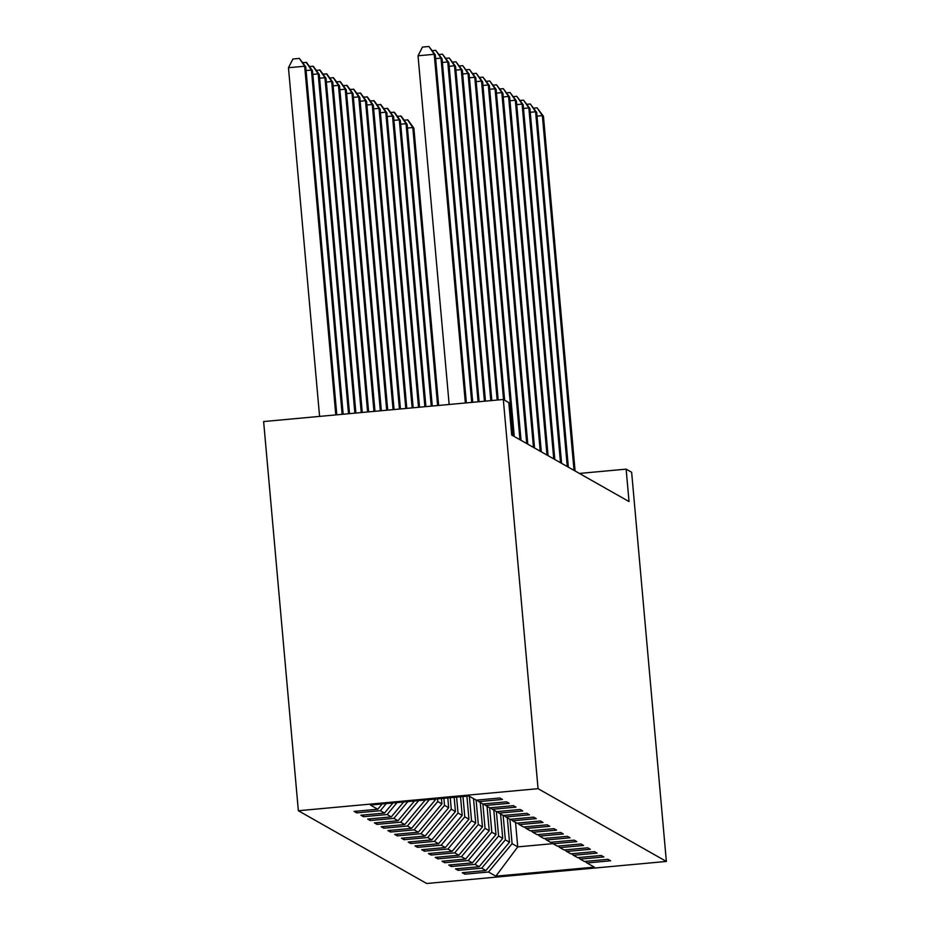 <?xml version="1.0" encoding="UTF-8"?>
<svg xmlns="http://www.w3.org/2000/svg" width="930" height="930" viewBox="0 0 930 930"><rect width="100%" height="100%" fill="white"/><g stroke="black" fill="none" stroke-linecap="round" stroke-linejoin="round"><path stroke-width="1.4" d="M298.356 810.739L426.684 883.5L666.368 861.447L538.052 788.675L298.356 810.739L263.632 421.546L503.316 399.493L538.052 788.675M585.121 861.413L586.97 862.959L610.615 860.785L608.011 859.308L584.365 861.482L580.204 859.122L603.849 856.949L601.257 855.472L577.611 857.646L573.45 855.286L597.095 853.112L594.491 851.636L570.846 853.821L566.696 851.462L590.341 849.288L587.737 847.811L564.092 849.985L559.93 847.625L583.575 845.451L580.983 843.975L557.337 846.149L553.176 843.789L576.821 841.615L574.217 840.139L550.572 842.324L546.422 839.964L570.067 837.79L567.463 836.314L543.818 838.488L539.656 836.128L563.301 833.954L560.709 832.478L537.063 834.652L532.902 832.292L556.547 830.118L553.943 828.642L530.298 830.827L526.148 828.467L549.781 826.293L547.189 824.817L523.544 826.991L519.382 824.631L543.027 822.457L540.435 820.981L516.789 823.155L512.628 820.795L536.273 818.621L533.669 817.144L510.024 819.33L505.862 816.97L529.507 814.796L526.915 813.32L503.27 815.494L499.108 813.134L522.753 810.96L520.149 809.484L496.504 811.658L492.354 809.298L515.999 807.124L513.395 805.647L489.75 807.833L485.588 805.473L509.233 803.299L506.641 801.823L482.996 803.997L478.834 801.637L502.479 799.463L499.875 797.987L476.23 800.16L468.871 795.987L370.396 805.043L377.766 809.228L354.121 811.402L356.725 812.878L356.574 811.169M586.97 862.959L594.328 867.132L495.864 876.188L488.506 872.015L464.861 874.188L464.698 872.491M356.725 812.878L380.37 810.693L384.52 813.053L360.875 815.226L363.479 816.703L387.124 814.529L391.286 816.889L367.641 819.063L370.233 820.539L393.878 818.365L398.04 820.725L374.395 822.899L376.999 824.375L400.644 822.19L404.794 824.55L381.161 826.724L383.753 828.2L407.398 826.026L411.56 828.386L387.915 830.56L390.507 832.036L414.152 829.862L418.314 832.222L394.669 834.396L397.273 835.872L420.918 833.687L425.08 836.047L401.435 838.221L404.027 839.697L427.672 837.523L431.834 839.883L408.189 842.057L410.793 843.533L434.438 841.359L438.588 843.719L414.943 845.893L417.547 847.37L441.192 845.184L445.354 847.544L421.709 849.718L424.301 851.194L447.946 849.02L452.108 851.38L428.463 853.554L431.067 855.03L454.712 852.857L458.862 855.216L435.217 857.39L437.821 858.867L461.466 856.681L465.628 859.041L441.983 861.215L444.575 862.691L468.22 860.517L472.382 862.877L448.737 865.051L451.341 866.528L474.986 864.354L479.148 866.713L455.502 868.887L458.095 870.364L481.74 868.178L485.902 870.538L462.257 872.712L464.861 874.188M503.316 399.493L508.815 402.62L511.709 435.054L629.029 501.572L626.134 469.139L579.425 473.44M507.315 817.796L509.5 842.208L505.339 839.848L503.153 815.436M578.355 857.576L580.204 859.122M485.902 870.538L509.5 842.208M481.74 868.178L505.339 839.848M500.561 813.959L502.735 838.383L498.585 836.024L496.399 811.599M571.601 853.752L573.45 855.286M479.148 866.713L502.735 838.383M474.986 864.354L498.585 836.024M493.807 810.123L495.981 834.547L491.819 832.187L489.645 807.763M564.847 849.915L566.696 851.462M472.382 862.877L495.981 834.547M468.22 860.517L491.819 832.187M487.041 806.298L489.226 830.711L485.065 828.351L482.879 803.938M558.081 846.079L559.93 847.625M465.628 859.041L489.226 830.711M461.466 856.681L485.065 828.351M480.287 802.462L482.461 826.886L478.311 824.526L476.125 800.102M551.327 842.255L553.176 843.789M458.862 855.216L482.461 826.886M454.712 852.857L478.311 824.526M473.521 798.626L475.707 823.05L471.545 820.69L469.371 796.266M544.573 838.418L546.422 839.964M452.108 851.38L475.707 823.05M447.946 849.02L471.545 820.69M466.895 796.173L468.952 819.214L464.791 816.854L462.977 796.533M537.807 834.582L539.656 836.128M445.354 847.544L468.952 819.214M441.192 845.184L464.791 816.854M460.524 796.754L462.187 815.389L458.025 813.029L456.607 797.115M531.053 830.757L532.902 832.292M438.588 843.719L462.187 815.389M434.438 841.359L458.025 813.029M454.166 797.336L455.433 811.553L451.271 809.193L450.248 797.696M524.288 826.921L526.148 828.467M431.834 839.883L455.433 811.553M427.672 837.523L451.271 809.193M447.795 797.928L448.667 807.717L444.517 805.357L443.877 798.289M517.533 823.085L519.382 824.631M425.08 836.047L448.667 807.717M420.918 833.687L444.517 805.357M441.436 798.51L441.913 803.892L437.751 801.532L437.519 798.87M510.779 819.26L512.628 820.795M418.314 832.222L441.913 803.892M414.152 829.862L437.751 801.532M435.066 799.103L435.159 800.056L433.694 799.23M504.014 815.424L505.862 816.97M411.56 828.386L435.159 800.056M407.398 826.026L429.393 799.614M497.259 811.588L499.108 813.134M404.794 824.55L425.254 799.998M400.644 822.19L418.616 800.614M490.505 807.763L492.354 809.298M398.04 820.725L414.478 800.997M393.878 818.365L407.84 801.602M483.74 803.927L485.588 805.473M391.286 816.889L403.701 801.986M387.124 814.529L397.064 802.59M476.985 800.091L478.834 801.637M384.52 813.053L392.925 802.974M380.37 810.693L386.287 803.59M377.766 809.228L382.149 803.962M626.134 469.139L631.644 472.266L666.368 861.447M515.546 822.457L517.731 846.881L552.99 843.638M509.919 819.26L512.093 843.684L517.731 846.881L495.864 876.188M488.506 872.015L512.093 843.684M363.479 816.703L363.328 815.006M370.233 820.539L370.082 818.842M376.999 824.375L376.848 822.666M383.753 828.2L383.602 826.503M390.507 832.036L390.356 830.339M397.273 835.872L397.122 834.163M404.027 839.697L403.876 838M410.793 843.533L410.642 841.836M417.547 847.37L417.396 845.661M424.301 851.194L424.15 849.497M431.067 855.03L430.916 853.333M437.821 858.867L437.67 857.158M444.575 862.691L444.424 860.994M451.341 866.528L451.19 864.83M458.095 870.364L457.944 868.655M465.349 402.992L434.229 54.3L435.31 54.917L466.36 402.899M449.155 404.48L418.035 55.788L434.229 54.3L428.939 46.5L435.31 54.917M418.035 55.788L422.464 47.093L428.939 46.5M336.8 414.815L305.749 66.832L304.668 66.228L288.463 67.716L319.583 416.408M288.463 67.716L292.904 59.02L299.379 58.416L304.668 66.228L335.788 414.908M299.379 58.416L305.749 66.832M471.708 402.411L440.983 58.137L442.064 58.753L472.731 402.306M432.218 50.65L435.693 50.336L440.983 58.137L435.635 58.625M435.693 50.336L442.064 58.753M478.078 401.818L447.749 61.961L448.83 62.577L479.09 401.725M438.972 54.486L442.459 54.161L447.749 61.961L442.401 62.461M442.459 54.161L448.83 62.577M343.17 414.234L312.503 70.668L311.422 70.052L342.147 414.327M302.645 62.577L306.575 62.496L312.503 70.668M306.133 62.252L311.422 70.052L306.075 70.552M349.529 413.652L319.269 74.505L318.176 73.889L348.518 413.745M309.411 66.402L313.329 66.332L319.269 74.505M312.899 66.088L318.176 73.889L312.84 74.377M484.437 401.237L454.503 65.798L455.584 66.414L485.46 401.144M445.726 58.323L449.213 57.997L454.503 65.798L449.155 66.286M449.213 57.997L455.584 66.414M490.808 400.644L461.257 69.634L462.338 70.25L491.819 400.551M452.492 62.147L455.979 61.833L461.257 69.634L455.921 70.122M455.979 61.833L462.338 70.25M497.166 400.063L468.023 73.458L469.104 74.075L498.189 399.97M459.246 65.984L462.733 65.658L468.023 73.458L462.675 73.958M462.733 65.658L469.104 74.075M355.899 413.06L326.023 78.329L324.942 77.725L354.876 413.153M316.165 70.238L320.083 70.169L326.023 78.329M319.653 69.913L324.942 77.725L319.595 78.213M362.258 412.478L332.777 82.166L331.696 81.549L361.235 412.571M322.931 74.075L326.849 73.993L332.777 82.166M326.407 73.749L331.696 81.549L326.349 82.038M368.629 411.885L339.543 86.002L338.45 85.386L367.606 411.99M329.685 77.899L333.603 77.829L339.543 86.002M333.173 77.585L338.45 85.386L333.114 85.874M374.988 411.304L346.297 89.826L345.216 89.222L373.965 411.397M336.439 81.735L340.357 81.666L346.297 89.826M339.927 81.41L345.216 89.222L339.869 89.71M381.347 410.723L353.051 93.663L351.97 93.047L380.335 410.816M343.205 85.572L347.123 85.49L353.051 93.663M346.681 85.246L351.97 93.047L346.634 93.535M387.717 410.13L359.817 97.499L358.736 96.883L386.694 410.223M349.959 89.396L353.877 89.327L359.817 97.499M353.447 89.082L358.736 96.883L353.388 97.371M394.076 409.549L366.571 101.324L365.49 100.719L393.065 409.642M356.713 93.233L360.631 93.163L366.571 101.324M360.201 92.907L365.49 100.719L360.143 101.207M400.446 408.968L373.325 105.16L372.244 104.544L399.423 409.061M363.479 97.069L367.397 96.987L373.325 105.16M366.966 96.743L372.244 104.544L366.908 105.032M406.805 408.375L380.091 108.996L379.01 108.38L405.794 408.468M370.233 100.893L374.151 100.824L380.091 108.996M373.721 100.58L379.01 108.38L373.662 108.868M413.176 407.793L386.845 112.821L385.764 112.216L412.153 407.886M376.987 104.73L380.916 104.66L386.845 112.821M380.475 104.404L385.764 112.216L380.417 112.704M419.535 407.2L393.611 116.657L392.518 116.041L418.512 407.305M383.753 108.566L387.671 108.484L393.611 116.657M387.24 108.24L392.518 116.041L387.182 116.529M425.905 406.619L400.365 120.493L399.284 119.877L424.882 406.712M390.507 112.391L394.425 112.321L400.365 120.493M393.995 112.077L399.284 119.877L393.936 120.365M503.549 399.621L474.777 77.295L475.858 77.911L504.63 400.237M466 69.82L469.487 69.494L474.777 77.295L469.429 77.783M469.487 69.494L475.858 77.911M513.197 435.891L481.531 81.131L482.624 81.747L514.278 436.507M472.766 73.644L476.253 73.331L481.531 81.131L476.195 81.619M476.253 73.331L482.624 81.747M519.951 439.727L488.297 84.956L489.378 85.572L521.033 440.332M479.52 77.481L483.007 77.155L488.297 84.956L482.949 85.455M483.007 77.155L489.378 85.572M526.717 443.552L495.051 88.792L496.132 89.408L527.798 444.168M486.274 81.317L489.761 80.991L495.051 88.792L489.703 89.28M489.761 80.991L496.132 89.408M533.471 447.388L501.805 92.628L502.898 93.244L534.552 448.004M493.04 85.141L496.527 84.828L501.805 92.628L496.469 93.116M496.527 84.828L502.898 93.244M540.225 451.224L508.571 96.453L509.652 97.069L541.318 451.829M499.794 88.978L503.281 88.652L508.571 96.453L503.223 96.953M503.281 88.652L509.652 97.069M546.991 455.049L515.325 100.289L516.406 100.905L548.072 455.665M506.559 92.814L510.035 92.489L515.325 100.289L509.977 100.777M510.035 92.489L516.406 100.905M553.745 458.885L522.09 104.125L523.172 104.741L554.826 459.501M513.314 96.639L516.801 96.325L522.09 104.125L516.743 104.613M516.801 96.325L523.172 104.741M560.511 462.722L528.845 107.95L529.926 108.566L561.592 463.326M520.068 100.475L523.555 100.149L528.845 107.95L523.497 108.45M523.555 100.149L529.926 108.566M567.265 466.546L535.599 111.786L536.68 112.402L568.346 467.162M526.833 104.311L530.321 103.986L535.599 111.786L530.263 112.274M530.321 103.986L536.68 112.402M432.264 406.038L407.119 124.318L406.038 123.713L431.241 406.131M397.273 116.227L401.19 116.157L407.119 124.318M400.749 115.901L406.038 123.713L400.691 124.202M574.019 470.382L542.364 115.622L543.446 116.238L575.1 470.999M533.588 108.136L537.075 107.822L542.364 115.622L537.017 116.111M537.075 107.822L543.446 116.238M438.635 405.445L413.885 128.154L412.804 127.538L437.612 405.538M404.027 120.063L407.945 119.982L413.885 128.154M407.514 119.738L412.804 127.538L407.456 128.026"/></g></svg>
